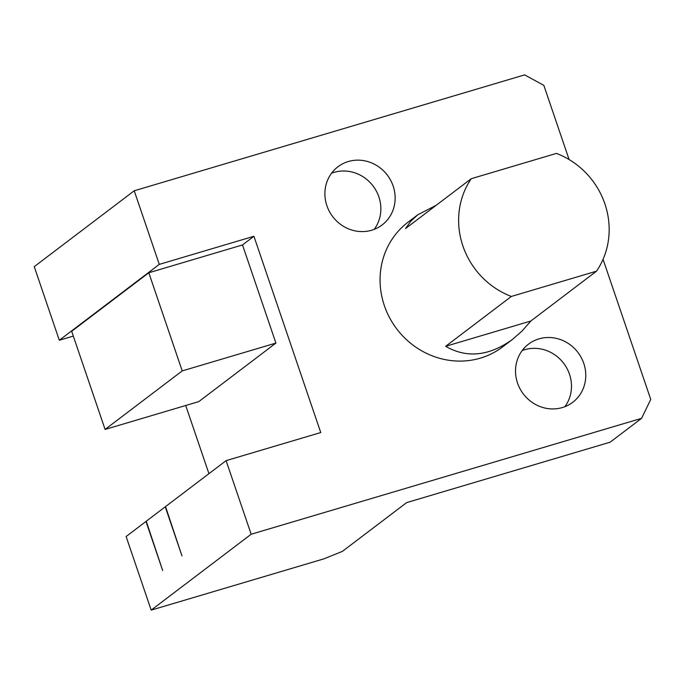 <?xml version="1.0" encoding="UTF-8"?>
<svg xmlns="http://www.w3.org/2000/svg" width="685" height="685" viewBox="0 0 685 685"><rect width="100%" height="100%" fill="white"/><g stroke="black" fill="none" stroke-linecap="round" stroke-linejoin="round"><path stroke-width="1.03" d="M641.562 418.347L251.164 534.24L151.179 610.121L323.902 558.849L342.38 551.382L406.659 502.602L610.138 442.193L641.562 418.347L650.75 399.415L603.057 259.324M208.934 473.669L185.721 405.494M569.089 159.536L543.847 85.385L524.641 74.879L134.234 190.773L159.288 264.376L59.304 340.257L73.312 336.095M59.304 340.257L34.25 266.653L134.234 190.773M151.179 610.121L126.117 536.518L145.973 521.456L162.679 570.519L146.256 521.234L165.256 506.814L181.962 555.886L165.539 506.6L226.101 460.645L320.751 432.543L253.929 236.282L242.507 244.947L275.918 343.082L182.219 370.902L105.088 429.435L71.677 331.3L148.808 272.767L242.507 244.947M275.918 343.082L198.787 401.615L105.088 429.435M251.164 534.24L226.101 460.645M436.242 205.26L417.816 214.765L410.829 221.195L405.554 228.55L471.263 178.691A78.261 73.501 -127.2 0 0 511.344 296.451L445.644 346.31C466.793 358.46 489.056 356.174 512.448 339.452L522.056 331.035L530.824 321.025L596.524 271.166A78.261 73.501 -127.2 0 0 556.434 153.406L471.263 178.691M512.448 339.452L502.644 346.884A78.261 73.501 -127.2 0 1 384.353 305.613A78.261 73.501 -127.2 0 1 408.02 222.197L417.816 214.765M511.344 296.451L596.524 271.166M530.824 321.025L445.644 346.31M564.817 406.719A36.528 34.301 52.8 0 0 563.687 363.315A36.528 34.301 52.8 0 0 522.193 350.549M517.526 383.043A36.528 34.301 52.8 0 0 572.728 402.309A36.528 34.301 52.8 0 0 577.969 352.475A36.528 34.301 52.8 0 0 528.572 344.118A36.528 34.301 52.8 0 0 517.526 383.043M374.19 229.372A36.528 34.301 52.8 0 0 373.06 185.977A36.528 34.301 52.8 0 0 331.566 173.211M326.891 205.706A36.528 34.301 52.8 0 0 382.093 224.971A36.528 34.301 52.8 0 0 387.342 175.137A36.528 34.301 52.8 0 0 337.936 166.78A36.528 34.301 52.8 0 0 326.891 205.706M159.288 264.376L253.929 236.282M182.219 370.902L148.808 272.767"/></g></svg>
